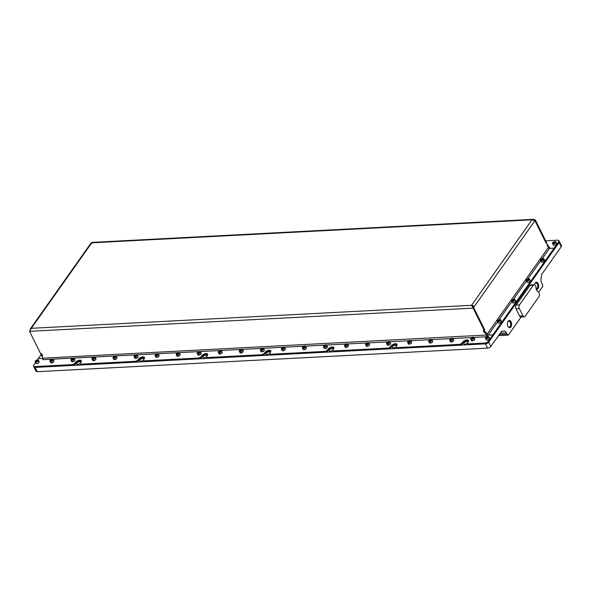 <?xml version="1.0" encoding="UTF-8"?>
<svg xmlns="http://www.w3.org/2000/svg" width="591" height="591" viewBox="0 0 591 591"><rect width="100%" height="100%" fill="white"/><g stroke="black" fill="none" stroke-linecap="round" stroke-linejoin="round"><path stroke-width="0.89" d="M507.965 326.461A2.97 1.736 87 0 0 509.117 327.104A2.97 1.736 87 0 0 510.122 326.468A2.97 1.736 87 0 0 510.558 323.122A2.97 1.736 87 0 0 508.807 321.172A2.97 1.736 87 0 0 507.802 321.807A2.97 1.736 87 0 0 507.728 321.925M508.083 321.26A3.635 2.12 87 0 0 507.839 321.667A3.635 2.12 87 0 0 508.105 326.712A3.635 2.12 87 0 0 510.912 326.963A3.635 2.12 87 0 0 511.089 321.859A3.635 2.12 87 0 0 508.083 321.26M535.971 287.108A4.676 2.733 87 0 0 536.665 290.27A4.676 2.733 87 0 0 538.386 291.976A1.042 0.606 -93 0 1 538.77 292.353L539.11 293.04A2.593 1.514 -93 0 1 538.985 296.682L525.126 316.296A2.593 1.514 -93 0 1 524.254 316.85A2.593 1.514 -93 0 1 522.976 315.867L519.341 308.539A2.593 1.514 -93 0 1 519.467 304.89L533.326 285.283A2.593 1.514 -93 0 1 534.205 284.729A2.593 1.514 -93 0 1 535.476 285.712L535.815 286.406A1.042 0.606 -93 0 1 535.971 287.108M536.325 289.442A3.635 2.12 87 0 0 537.95 288.704A3.635 2.12 87 0 0 538.128 283.606A3.635 2.12 87 0 0 535.121 283.008A3.635 2.12 87 0 0 534.877 283.414A3.635 2.12 87 0 0 534.478 284.759M536.163 288.851A2.97 1.736 87 0 0 537.16 288.216A2.97 1.736 87 0 0 537.596 284.869A2.97 1.736 87 0 0 535.845 282.919A2.97 1.736 87 0 0 534.848 283.554A2.97 1.736 87 0 0 534.766 283.673M76.882 363.206A2.209 1.064 -26.4 0 0 76.69 364.093A2.209 1.064 -26.4 0 0 78.404 364.351A2.209 1.064 -26.4 0 0 80.457 363.014A2.209 1.064 -26.4 0 0 80.642 362.128A2.209 1.064 -26.4 0 0 78.928 361.869A2.209 1.064 -26.4 0 0 76.882 363.206M140.008 359.904A2.209 1.064 -26.4 0 0 139.823 360.791A2.209 1.064 -26.4 0 0 141.537 361.057A2.209 1.064 -26.4 0 0 143.583 359.72A2.209 1.064 -26.4 0 0 143.776 358.826A2.209 1.064 -26.4 0 0 142.062 358.567A2.209 1.064 -26.4 0 0 140.008 359.904M203.141 356.602A2.209 1.064 -26.4 0 0 202.949 357.489A2.209 1.064 -26.4 0 0 204.663 357.754A2.209 1.064 -26.4 0 0 206.717 356.417A2.209 1.064 -26.4 0 0 206.902 355.531A2.209 1.064 -26.4 0 0 205.188 355.265A2.209 1.064 -26.4 0 0 203.141 356.602M266.268 353.307A2.209 1.064 -26.4 0 0 266.083 354.194A2.209 1.064 -26.4 0 0 267.797 354.452A2.209 1.064 -26.4 0 0 269.843 353.115A2.209 1.064 -26.4 0 0 270.035 352.229A2.209 1.064 -26.4 0 0 268.321 351.97A2.209 1.064 -26.4 0 0 266.268 353.307M329.394 350.005A2.209 1.064 -26.4 0 0 329.209 350.891A2.209 1.064 -26.4 0 0 330.923 351.15A2.209 1.064 -26.4 0 0 332.977 349.82A2.209 1.064 -26.4 0 0 333.161 348.926A2.209 1.064 -26.4 0 0 331.448 348.668A2.209 1.064 -26.4 0 0 329.394 350.005M392.527 346.703A2.209 1.064 -26.4 0 0 392.335 347.589A2.209 1.064 -26.4 0 0 394.049 347.855A2.209 1.064 -26.4 0 0 396.103 346.518A2.209 1.064 -26.4 0 0 396.295 345.632A2.209 1.064 -26.4 0 0 394.581 345.366A2.209 1.064 -26.4 0 0 392.527 346.703M464.075 342.965A2.209 1.064 -26.4 0 0 463.883 343.851A2.209 1.064 -26.4 0 0 465.597 344.117A2.209 1.064 -26.4 0 0 467.651 342.78A2.209 1.064 -26.4 0 0 467.836 341.894A2.209 1.064 -26.4 0 0 466.122 341.628A2.209 1.064 -26.4 0 0 464.075 342.965M33.901 366.915A2.593 1.256 -26.4 0 0 33.916 366.945A2.593 1.256 -26.4 0 0 35.105 367.403L485.425 343.859A2.593 1.256 -26.4 0 0 488.668 342.145L559.108 242.495A2.593 1.256 -26.4 0 0 559.33 241.446L561.45 245.723A2.593 1.256 153.6 0 1 561.228 246.765L541.459 274.734L541.526 276.625A5.193 3.036 -93 0 0 541.733 283.082L542.339 284.301A2.593 1.514 87 0 1 542.708 286.487L538.674 292.198M81.418 361.241A3.428 1.655 -26.4 0 0 78.64 361.323A3.428 1.655 -26.4 0 0 75.892 363.258L75.552 363.738A2.593 1.256 153.6 0 1 72.309 365.452L35.105 367.403L37.226 371.673L487.553 348.136L485.425 343.859L469.269 344.708A2.593 1.256 153.6 0 1 468.079 344.25L467.673 343.437A2.593 1.256 -26.4 0 0 468.862 343.888L469.269 344.708M37.226 371.673A2.593 1.256 153.6 0 1 36.036 371.222L33.51 366.132A2.593 1.256 153.6 0 1 33.731 365.09L35.512 362.571M498.412 335.629L508.334 335.112A2.593 1.514 87 0 1 507.122 334.129L506.517 332.903A5.193 3.036 -93 0 0 503.975 330.93A5.193 3.036 -93 0 0 502.786 331.425L501.331 331.499M501.515 331.248L502.786 331.425M501.818 331.233L490.789 346.422A2.593 1.256 153.6 0 1 487.553 348.136M521.129 317.012L508.334 335.112M533.326 285.283L529.957 285.46A2.593 1.514 -93 0 1 530.836 284.906L534.205 284.729M529.957 285.46L516.098 305.067L519.467 304.89M519.341 308.539L515.973 308.709A2.593 1.514 -93 0 1 516.098 305.067M515.973 308.709L519.615 316.045L522.976 315.867M521.159 316.968A2.593 1.514 -93 0 1 520.885 317.027A2.593 1.514 -93 0 1 519.615 316.045M471.995 306.123A1.042 0.68 -144.7 0 1 473.206 306.899L474.048 306.855A2.076 1.352 -144.7 0 0 471.552 305.311L473.14 308.14L29.55 331.329L40.646 353.684L41.614 353.632L42.663 355.745L41.695 355.797L42.892 358.205A1.042 0.606 -93 0 1 42.84 359.66L486.201 336.796L487.442 335.178L492.805 334.898L488.262 341.332A2.593 1.256 153.6 0 1 485.026 343.046L468.862 343.888M207.677 354.637A3.428 1.655 -26.4 0 0 204.9 354.726A3.428 1.655 -26.4 0 0 202.152 356.654L201.812 357.141A2.593 1.256 153.6 0 1 198.569 358.855L145.201 361.648A2.593 1.256 153.6 0 1 144.012 361.19L143.606 360.377A2.593 1.256 -26.4 0 0 144.795 360.828L145.201 361.648M198.569 358.855L198.162 358.043L144.795 360.828M144.544 357.939A3.428 1.655 -26.4 0 0 141.766 358.02A3.428 1.655 -26.4 0 0 139.018 359.956L138.678 360.436A2.593 1.256 153.6 0 1 135.442 362.157L82.075 364.942A2.593 1.256 153.6 0 1 80.886 364.492L80.479 363.679A2.593 1.256 -26.4 0 0 81.669 364.13L82.075 364.942M135.442 362.157L135.036 361.337L81.669 364.13M270.804 351.335A3.428 1.655 -26.4 0 0 268.026 351.423A3.428 1.655 -26.4 0 0 265.278 353.359L264.938 353.839A2.593 1.256 153.6 0 1 261.695 355.553L208.335 358.345A2.593 1.256 153.6 0 1 207.145 357.895L206.739 357.075A2.593 1.256 -26.4 0 0 207.929 357.533L208.335 358.345M261.695 355.553L261.296 354.74L207.929 357.533M333.937 348.04A3.428 1.655 -26.4 0 0 331.159 348.121A3.428 1.655 -26.4 0 0 328.411 350.057L328.064 350.537A2.593 1.256 153.6 0 1 324.828 352.258L271.461 355.043A2.593 1.256 153.6 0 1 270.272 354.593L269.865 353.78A2.593 1.256 -26.4 0 0 271.055 354.231L271.461 355.043M324.828 352.258L324.422 351.438L271.055 354.231M397.063 344.738A3.428 1.655 -26.4 0 0 394.286 344.826A3.428 1.655 -26.4 0 0 391.538 346.754L391.198 347.242A2.593 1.256 153.6 0 1 387.955 348.956L334.587 351.748A2.593 1.256 153.6 0 1 333.398 351.29L332.999 350.478A2.593 1.256 -26.4 0 0 334.188 350.928L334.587 351.748M387.955 348.956L387.548 348.143L334.188 350.928M468.611 341A3.428 1.655 -26.4 0 0 465.834 341.081A3.428 1.655 -26.4 0 0 463.085 343.016L462.746 343.497A2.593 1.256 153.6 0 1 459.502 345.218L397.721 348.446A2.593 1.256 153.6 0 1 396.531 347.996L396.125 347.176A2.593 1.256 -26.4 0 0 397.315 347.634L397.721 348.446M459.502 345.218L459.096 344.398L397.315 347.634M29.55 331.329L31.33 328.323A2.076 1.352 -144.7 0 0 30.444 328.751A2.076 1.352 -144.7 0 0 30.281 329.431M30.444 328.751L90.888 243.248A2.076 1.352 35.3 0 1 91.775 242.82L91.812 243.248M42.596 355.605L41.68 355.76L40.698 353.677M42.522 355.716L41.51 353.677L40.668 353.721M471.788 305.783L472.187 306.36L471.552 305.311L531.996 219.808A2.076 1.352 35.3 0 1 534.486 221.344L534.929 220.724L546.047 243.115L546.512 242.458L548.271 247.592A1.042 0.68 35.3 0 0 549.519 248.368L554.144 248.124L492.82 334.883L488.188 335.127L497.6 321.814M534.486 221.344L473.605 307.483L484.723 329.874L484.258 330.539L485.263 332.57L485.728 331.913L486.947 334.358L485.691 331.972M483.445 330.539L484.258 330.539M483.416 330.583L484.421 332.615L485.263 332.57M534.087 220.768L534.929 220.724M471.958 306.131L473.59 307.497L473.14 308.14L484.236 330.495L484.686 329.852L473.59 307.497M486.43 336.471A1.042 0.606 87 0 0 486.482 335.016L485.285 332.615L484.317 332.659L483.268 330.546L484.236 330.495M485.285 332.615L485.743 331.972M534.065 220.753L535.394 220.059L533.378 219.327L531.996 219.808L91.775 242.82L31.33 328.323L471.552 305.311M535.394 220.059L546.49 242.413L546.04 243.056L534.944 220.702L533.629 220.362M547.495 244.534L548.736 246.935A1.042 0.606 87 0 0 549.246 247.334A1.042 0.606 87 0 0 549.593 247.104L548.876 247.149M547.547 244.534L547.089 245.176L548.285 247.577A2.076 1.212 87 0 0 548.441 247.851M42.951 358.353L42.921 358.397A1.042 0.68 -144.7 0 0 42.966 358.397L38.282 358.656L37.366 359.949M42.921 358.397L38.289 358.641L41.119 354.637M487.228 335.481A2.076 1.212 87 0 0 486.932 334.373A1.042 0.68 -144.7 0 0 488.188 335.127M545.692 240.81L557.734 240.182A2.593 1.256 153.6 0 1 558.923 240.633L559.33 241.446A2.593 1.256 153.6 0 1 559.108 242.495L554.565 248.922L554.144 248.124M554.55 248.937L493.204 335.703M493.226 335.695L492.82 334.883M72.309 365.452L71.903 364.64L34.699 366.583L35.105 367.403A2.593 1.256 153.6 0 1 33.916 366.945M492.805 334.898L493.212 335.718L488.668 342.145A2.593 1.256 153.6 0 1 485.425 343.859L485.026 343.046M467.673 343.437A2.593 1.256 -26.4 0 1 467.895 342.396L468.235 341.908A3.428 1.655 -26.4 0 0 468.53 340.534A3.428 1.655 -26.4 0 0 465.863 340.128A3.428 1.655 -26.4 0 0 462.679 342.204L462.746 343.497M43.003 359.291L42.84 359.66M34.699 366.583A2.593 1.256 153.6 0 1 33.51 366.132M71.903 364.64A2.593 1.256 -26.4 0 0 75.146 362.926L75.552 363.738M80.479 363.679A2.593 1.256 -26.4 0 1 80.701 362.63L81.041 362.15A3.428 1.655 -26.4 0 0 81.336 360.769A3.428 1.655 -26.4 0 0 78.669 360.37A3.428 1.655 -26.4 0 0 75.485 362.438L75.146 362.926M135.036 361.337A2.593 1.256 -26.4 0 0 138.272 359.624L138.678 360.436M143.606 360.377A2.593 1.256 -26.4 0 1 143.827 359.335L144.174 358.848A3.428 1.655 -26.4 0 0 144.463 357.474A3.428 1.655 -26.4 0 0 141.803 357.067A3.428 1.655 -26.4 0 0 138.619 359.143L138.272 359.624M198.162 358.043A2.593 1.256 -26.4 0 0 201.405 356.321L201.812 357.141M206.739 357.075A2.593 1.256 -26.4 0 1 206.961 356.033L207.301 355.553A3.428 1.655 -26.4 0 0 207.589 354.172A3.428 1.655 -26.4 0 0 204.929 353.765A3.428 1.655 -26.4 0 0 201.745 355.841L201.405 356.321M261.296 354.74A2.593 1.256 -26.4 0 0 264.532 353.026L264.938 353.839M269.865 353.78A2.593 1.256 -26.4 0 1 270.087 352.731L270.427 352.251A3.428 1.655 -26.4 0 0 270.722 350.869A3.428 1.655 -26.4 0 0 268.063 350.463A3.428 1.655 -26.4 0 0 264.871 352.539L264.532 353.026M324.422 351.438A2.593 1.256 -26.4 0 0 327.665 349.724L328.064 350.537M332.999 350.478A2.593 1.256 -26.4 0 1 333.221 349.436L333.56 348.949A3.428 1.655 -26.4 0 0 333.849 347.574A3.428 1.655 -26.4 0 0 331.189 347.168A3.428 1.655 -26.4 0 0 328.005 349.244L327.665 349.724M387.548 348.143A2.593 1.256 -26.4 0 0 390.791 346.422L391.198 347.242M396.125 347.176A2.593 1.256 -26.4 0 1 396.347 346.134L396.687 345.654A3.428 1.655 -26.4 0 0 396.982 344.272A3.428 1.655 -26.4 0 0 394.323 343.866A3.428 1.655 -26.4 0 0 391.131 345.942L390.791 346.422M459.096 344.398A2.593 1.256 -26.4 0 0 462.339 342.684M548.913 248.22L549.593 247.104M558.923 240.633A2.593 1.256 153.6 0 1 558.702 241.682L554.159 248.109L549.349 248.36M554.565 248.922L554.159 248.109M37.44 359.941A1.61 0.776 -26.4 0 0 35.342 361.153A1.61 0.776 -26.4 0 0 36.029 361.936A1.61 0.776 -26.4 0 0 37.935 360.998A1.61 0.776 -26.4 0 0 37.743 359.956A1.61 0.776 -26.4 0 0 37.44 359.941M37.846 359.978A1.817 0.879 153.6 0 1 37.957 359.993A1.817 0.879 153.6 0 1 38.445 360.296A1.817 0.879 153.6 0 1 37.839 361.493A1.817 0.879 153.6 0 1 36.021 362.224A1.817 0.879 153.6 0 1 35.187 361.906A1.817 0.879 153.6 0 1 35.238 361.337A1.817 0.879 153.6 0 1 35.297 361.241M36.029 361.441L36.76 361.404L37.44 360.436L36.708 360.473L36.029 361.441M36.228 361.426L36.007 360.975M37.063 361.182L36.708 360.473M52.244 360.606A1.61 0.776 -26.4 0 0 52.473 359.188A1.61 0.776 -26.4 0 0 50.686 359.727A1.61 0.776 -26.4 0 0 50.072 360.377A1.61 0.776 -26.4 0 0 50.523 361.16A1.61 0.776 -26.4 0 0 52.244 360.606M52.569 359.21A1.817 0.879 153.6 0 1 52.688 359.225A1.817 0.879 153.6 0 1 53.175 359.52A1.817 0.879 153.6 0 1 52.422 360.828A1.817 0.879 153.6 0 1 49.917 361.138A1.817 0.879 153.6 0 1 49.969 360.569A1.817 0.879 153.6 0 1 50.028 360.473M51.439 359.705L50.76 360.673L52.193 360.133L52.171 359.668L51.439 359.705L51.794 360.414M50.959 360.658L50.737 360.207M488.314 336.501A1.61 0.776 -26.4 0 0 488.07 336.419A1.61 0.776 -26.4 0 0 485.662 337.609A1.61 0.776 -26.4 0 0 485.795 338.296A1.61 0.776 -26.4 0 0 487.834 337.838A1.61 0.776 -26.4 0 0 488.314 336.501M488.166 336.442A1.817 0.879 153.6 0 1 488.277 336.456A1.817 0.879 153.6 0 1 488.558 336.552A1.817 0.879 153.6 0 1 488.764 336.752A1.817 0.879 153.6 0 1 487.782 338.215A1.817 0.879 153.6 0 1 485.713 338.577A1.817 0.879 153.6 0 1 485.507 338.37A1.817 0.879 153.6 0 1 485.566 337.801A1.817 0.879 153.6 0 1 485.617 337.705M486.23 337.712L486.659 337.956L487.885 337.092L487.449 336.84L486.23 337.712M486.962 337.845L486.622 337.151M487.701 337.35L487.449 336.84M555.392 242.502A1.61 0.776 -26.4 0 0 555.097 241.586A1.61 0.776 -26.4 0 0 552.777 242.642A1.61 0.776 -26.4 0 0 552.696 242.783A1.61 0.776 -26.4 0 0 553.479 243.558A1.61 0.776 -26.4 0 0 555.392 242.502M555.193 241.608A1.817 0.879 153.6 0 1 555.311 241.623A1.817 0.879 153.6 0 1 555.791 241.926A1.817 0.879 153.6 0 1 555.636 242.657A1.817 0.879 153.6 0 1 553.952 243.758A1.817 0.879 153.6 0 1 552.541 243.544A1.817 0.879 153.6 0 1 552.592 242.975A1.817 0.879 153.6 0 1 552.651 242.871M553.649 242.325L553.257 242.879L553.693 243.13L554.912 242.258L553.649 242.325L553.996 243.012M554.727 242.517L554.476 242.015M542.198 260.276A1.61 0.776 -26.4 0 0 543.543 259.25A1.61 0.776 -26.4 0 0 543.166 258.466A1.61 0.776 -26.4 0 0 542.117 258.622A1.61 0.776 -26.4 0 0 540.765 259.656A1.61 0.776 -26.4 0 0 542.198 260.276M543.262 258.489A1.817 0.879 153.6 0 1 543.38 258.503A1.817 0.879 153.6 0 1 543.868 258.799A1.817 0.879 153.6 0 1 542.287 260.542A1.817 0.879 153.6 0 1 540.61 260.417A1.817 0.879 153.6 0 1 540.662 259.848A1.817 0.879 153.6 0 1 540.721 259.752M542.553 258.888L541.326 259.759L542.59 259.693L542.981 259.139L542.553 258.888L542.804 259.397M542.065 259.892L541.725 259.198M526.581 280.592A1.61 0.776 -26.4 0 0 528.62 280.134A1.61 0.776 -26.4 0 0 529.1 278.804A1.61 0.776 -26.4 0 0 528.849 278.716A1.61 0.776 -26.4 0 0 526.448 279.912A1.61 0.776 -26.4 0 0 526.581 280.592M528.952 278.738A1.817 0.879 153.6 0 1 529.063 278.753A1.817 0.879 153.6 0 1 529.344 278.849A1.817 0.879 153.6 0 1 529.551 279.055A1.817 0.879 153.6 0 1 528.561 280.511A1.817 0.879 153.6 0 1 526.5 280.873A1.817 0.879 153.6 0 1 526.293 280.666A1.817 0.879 153.6 0 1 526.352 280.104A1.817 0.879 153.6 0 1 526.404 280.001M528.672 279.388L527.408 279.454L527.017 280.008L527.445 280.252L528.672 279.388M527.748 280.141L527.408 279.454M528.487 279.646L528.236 279.144M511.998 300.339A1.61 0.776 -26.4 0 0 511.909 300.487A1.61 0.776 -26.4 0 0 512.692 301.262A1.61 0.776 -26.4 0 0 514.606 300.206A1.61 0.776 -26.4 0 0 514.31 299.29A1.61 0.776 -26.4 0 0 511.998 300.339M514.406 299.312A1.817 0.879 153.6 0 1 514.525 299.327A1.817 0.879 153.6 0 1 515.005 299.63A1.817 0.879 153.6 0 1 514.85 300.361A1.817 0.879 153.6 0 1 513.165 301.454A1.817 0.879 153.6 0 1 511.754 301.24A1.817 0.879 153.6 0 1 511.806 300.671A1.817 0.879 153.6 0 1 511.865 300.575M513.734 300.516L514.126 299.962L513.69 299.718L512.471 300.583L513.734 300.516M513.21 300.716L512.862 300.029M513.941 300.221L513.69 299.718M497.681 320.588A1.61 0.776 -26.4 0 0 497.592 320.736A1.61 0.776 -26.4 0 0 498.376 321.511A1.61 0.776 -26.4 0 0 500.289 320.455A1.61 0.776 -26.4 0 0 499.993 319.539A1.61 0.776 -26.4 0 0 497.681 320.588M500.097 319.561A1.817 0.879 153.6 0 1 500.208 319.576A1.817 0.879 153.6 0 1 500.695 319.879A1.817 0.879 153.6 0 1 500.54 320.61A1.817 0.879 153.6 0 1 498.848 321.711A1.817 0.879 153.6 0 1 497.437 321.497A1.817 0.879 153.6 0 1 497.489 320.928A1.817 0.879 153.6 0 1 497.548 320.824M499.417 320.765L499.809 320.211L499.38 319.967L498.154 320.832L499.417 320.765M498.893 320.965L498.553 320.278M499.631 320.47L499.38 319.967M73.284 359.505A1.61 0.776 -26.4 0 0 73.52 358.087A1.61 0.776 -26.4 0 0 71.725 358.626A1.61 0.776 -26.4 0 0 71.112 359.284A1.61 0.776 -26.4 0 0 71.57 360.059A1.61 0.776 -26.4 0 0 73.284 359.505M73.616 358.109A1.817 0.879 153.6 0 1 73.727 358.124A1.817 0.879 153.6 0 1 74.215 358.427A1.817 0.879 153.6 0 1 73.469 359.727A1.817 0.879 153.6 0 1 70.957 360.037A1.817 0.879 153.6 0 1 71.016 359.468A1.817 0.879 153.6 0 1 71.068 359.372M72.486 358.604L71.799 359.572L73.232 359.033L73.21 358.567L72.486 358.604L72.833 359.313M71.999 359.557L71.777 359.106M94.324 358.405A1.61 0.776 -26.4 0 0 94.56 356.986A1.61 0.776 -26.4 0 0 92.772 357.533A1.61 0.776 -26.4 0 0 92.159 358.183A1.61 0.776 -26.4 0 0 92.61 358.959A1.61 0.776 -26.4 0 0 94.324 358.405M94.656 357.008A1.817 0.879 153.6 0 1 94.774 357.023A1.817 0.879 153.6 0 1 95.254 357.326A1.817 0.879 153.6 0 1 94.508 358.626A1.817 0.879 153.6 0 1 92.004 358.936A1.817 0.879 153.6 0 1 92.056 358.368A1.817 0.879 153.6 0 1 92.115 358.272M93.526 357.503L92.846 358.471L94.279 357.932L94.257 357.466L93.526 357.503L93.88 358.212M93.046 358.456L92.824 358.006M115.371 357.311A1.61 0.776 -26.4 0 0 115.607 355.885A1.61 0.776 -26.4 0 0 113.812 356.432A1.61 0.776 -26.4 0 0 113.199 357.082A1.61 0.776 -26.4 0 0 113.657 357.858A1.61 0.776 -26.4 0 0 115.371 357.311M115.703 355.908A1.817 0.879 153.6 0 1 115.814 355.922A1.817 0.879 153.6 0 1 116.301 356.225A1.817 0.879 153.6 0 1 115.548 357.525A1.817 0.879 153.6 0 1 113.044 357.843A1.817 0.879 153.6 0 1 113.103 357.274A1.817 0.879 153.6 0 1 113.154 357.171M114.565 356.403L113.886 357.37L115.319 356.831L115.297 356.366L114.565 356.403L114.92 357.112M114.085 357.363L113.864 356.905M136.41 356.21A1.61 0.776 -26.4 0 0 136.647 354.785A1.61 0.776 -26.4 0 0 134.859 355.331A1.61 0.776 -26.4 0 0 134.246 355.981A1.61 0.776 -26.4 0 0 134.696 356.757A1.61 0.776 -26.4 0 0 136.41 356.21M136.743 354.807A1.817 0.879 153.6 0 1 136.861 354.822A1.817 0.879 153.6 0 1 137.341 355.125A1.817 0.879 153.6 0 1 136.595 356.425A1.817 0.879 153.6 0 1 134.091 356.742A1.817 0.879 153.6 0 1 134.142 356.174A1.817 0.879 153.6 0 1 134.201 356.07M135.612 355.302L134.933 356.27L136.366 355.73L136.344 355.265L135.612 355.302L135.967 356.018M135.132 356.262L134.903 355.804M157.457 355.11A1.61 0.776 -26.4 0 0 157.686 353.684A1.61 0.776 -26.4 0 0 155.898 354.231A1.61 0.776 -26.4 0 0 155.285 354.881A1.61 0.776 -26.4 0 0 155.743 355.664A1.61 0.776 -26.4 0 0 157.457 355.11M157.79 353.706A1.817 0.879 153.6 0 1 157.9 353.721A1.817 0.879 153.6 0 1 158.388 354.024A1.817 0.879 153.6 0 1 157.634 355.324A1.817 0.879 153.6 0 1 155.13 355.642A1.817 0.879 153.6 0 1 155.189 355.073A1.817 0.879 153.6 0 1 155.241 354.969M156.652 354.208L155.972 355.169L157.405 354.63L157.383 354.164L156.652 354.208L157.007 354.918M156.172 355.161L155.95 354.703M178.497 354.009A1.61 0.776 -26.4 0 0 178.733 352.591A1.61 0.776 -26.4 0 0 176.945 353.13A1.61 0.776 -26.4 0 0 176.325 353.78A1.61 0.776 -26.4 0 0 176.783 354.563A1.61 0.776 -26.4 0 0 178.497 354.009M178.829 352.613A1.817 0.879 153.6 0 1 178.947 352.62A1.817 0.879 153.6 0 1 179.428 352.923A1.817 0.879 153.6 0 1 178.681 354.231A1.817 0.879 153.6 0 1 176.177 354.541A1.817 0.879 153.6 0 1 176.229 353.972A1.817 0.879 153.6 0 1 176.288 353.869M177.699 353.108L177.019 354.068L178.452 353.529L178.43 353.071L177.699 353.108L178.054 353.817M177.219 354.061L176.99 353.61M199.544 352.908A1.61 0.776 -26.4 0 0 199.773 351.49A1.61 0.776 -26.4 0 0 197.985 352.029A1.61 0.776 -26.4 0 0 197.372 352.679A1.61 0.776 -26.4 0 0 197.83 353.462A1.61 0.776 -26.4 0 0 199.544 352.908M199.876 351.512A1.817 0.879 153.6 0 1 199.987 351.527A1.817 0.879 153.6 0 1 200.475 351.822A1.817 0.879 153.6 0 1 199.721 353.13A1.817 0.879 153.6 0 1 197.217 353.44A1.817 0.879 153.6 0 1 197.276 352.871A1.817 0.879 153.6 0 1 197.328 352.775M198.739 352.007L198.059 352.967L199.492 352.428L199.47 351.97L198.739 352.007L199.093 352.716M198.258 352.96L198.037 352.509M220.583 351.808A1.61 0.776 -26.4 0 0 220.82 350.389A1.61 0.776 -26.4 0 0 219.032 350.928A1.61 0.776 -26.4 0 0 218.411 351.579A1.61 0.776 -26.4 0 0 218.869 352.362A1.61 0.776 -26.4 0 0 220.583 351.808M220.916 350.411A1.817 0.879 153.6 0 1 221.034 350.426A1.817 0.879 153.6 0 1 221.514 350.722A1.817 0.879 153.6 0 1 220.768 352.029A1.817 0.879 153.6 0 1 218.264 352.339A1.817 0.879 153.6 0 1 218.315 351.771A1.817 0.879 153.6 0 1 218.375 351.675M219.786 350.906L219.106 351.867L220.539 351.327L220.509 350.869L219.786 350.906L220.133 351.615M219.305 351.859L219.076 351.409M241.63 350.707A1.61 0.776 -26.4 0 0 241.859 349.288A1.61 0.776 -26.4 0 0 240.072 349.828A1.61 0.776 -26.4 0 0 239.458 350.478A1.61 0.776 -26.4 0 0 239.916 351.261A1.61 0.776 -26.4 0 0 241.63 350.707M241.963 349.311A1.817 0.879 153.6 0 1 242.074 349.325A1.817 0.879 153.6 0 1 242.561 349.621A1.817 0.879 153.6 0 1 241.808 350.928A1.817 0.879 153.6 0 1 239.303 351.239A1.817 0.879 153.6 0 1 239.362 350.67A1.817 0.879 153.6 0 1 239.414 350.574M240.825 349.806L240.145 350.773L241.579 350.234L241.556 349.769L240.825 349.806L241.18 350.515M240.345 350.759L240.123 350.308M262.67 349.606A1.61 0.776 -26.4 0 0 262.906 348.188A1.61 0.776 -26.4 0 0 261.119 348.727A1.61 0.776 -26.4 0 0 260.498 349.384A1.61 0.776 -26.4 0 0 260.956 350.16A1.61 0.776 -26.4 0 0 262.67 349.606M263.002 348.21A1.817 0.879 153.6 0 1 263.113 348.225A1.817 0.879 153.6 0 1 263.601 348.52A1.817 0.879 153.6 0 1 262.855 349.828A1.817 0.879 153.6 0 1 260.35 350.138A1.817 0.879 153.6 0 1 260.402 349.569A1.817 0.879 153.6 0 1 260.461 349.473M261.872 348.705L261.185 349.673L262.626 349.133L262.596 348.668L261.872 348.705L262.219 349.414M261.392 349.658L261.163 349.207M283.717 348.505A1.61 0.776 -26.4 0 0 283.946 347.087A1.61 0.776 -26.4 0 0 282.158 347.626A1.61 0.776 -26.4 0 0 281.545 348.284A1.61 0.776 -26.4 0 0 282.003 349.059A1.61 0.776 -26.4 0 0 283.717 348.505M284.049 347.109A1.817 0.879 153.6 0 1 284.16 347.124A1.817 0.879 153.6 0 1 284.648 347.427A1.817 0.879 153.6 0 1 283.894 348.727A1.817 0.879 153.6 0 1 281.39 349.037A1.817 0.879 153.6 0 1 281.442 348.468A1.817 0.879 153.6 0 1 281.501 348.372M282.912 347.604L282.232 348.572L283.665 348.033L283.643 347.567L282.912 347.604L283.266 348.313M282.432 348.557L282.21 348.106M304.757 347.405A1.61 0.776 -26.4 0 0 304.993 345.986A1.61 0.776 -26.4 0 0 303.205 346.533A1.61 0.776 -26.4 0 0 302.585 347.183A1.61 0.776 -26.4 0 0 303.043 347.959A1.61 0.776 -26.4 0 0 304.757 347.405M305.089 346.008A1.817 0.879 153.6 0 1 305.2 346.023A1.817 0.879 153.6 0 1 305.687 346.326A1.817 0.879 153.6 0 1 304.941 347.626A1.817 0.879 153.6 0 1 302.437 347.936A1.817 0.879 153.6 0 1 302.489 347.375A1.817 0.879 153.6 0 1 302.548 347.272M303.959 346.503L303.272 347.471L304.712 346.932L304.683 346.466L303.959 346.503L304.306 347.213M303.478 347.456L303.249 347.006M325.804 346.311A1.61 0.776 -26.4 0 0 326.033 344.885A1.61 0.776 -26.4 0 0 324.245 345.432A1.61 0.776 -26.4 0 0 323.632 346.082A1.61 0.776 -26.4 0 0 324.09 346.858A1.61 0.776 -26.4 0 0 325.804 346.311M326.136 344.908A1.817 0.879 153.6 0 1 326.247 344.922A1.817 0.879 153.6 0 1 326.734 345.225A1.817 0.879 153.6 0 1 325.981 346.525A1.817 0.879 153.6 0 1 323.476 346.843A1.817 0.879 153.6 0 1 323.528 346.274A1.817 0.879 153.6 0 1 323.587 346.171M324.998 345.403L324.319 346.37L325.752 345.831L325.73 345.366L324.998 345.403L325.353 346.119M324.518 346.363L324.296 345.905M346.843 345.21A1.61 0.776 -26.4 0 0 347.08 343.785A1.61 0.776 -26.4 0 0 345.292 344.331A1.61 0.776 -26.4 0 0 344.671 344.981A1.61 0.776 -26.4 0 0 345.129 345.757A1.61 0.776 -26.4 0 0 346.843 345.21M347.176 343.807A1.817 0.879 153.6 0 1 347.286 343.822A1.817 0.879 153.6 0 1 347.774 344.125A1.817 0.879 153.6 0 1 347.028 345.425A1.817 0.879 153.6 0 1 344.516 345.742A1.817 0.879 153.6 0 1 344.575 345.174A1.817 0.879 153.6 0 1 344.634 345.07M346.045 344.309L345.358 345.27L346.799 344.73L346.769 344.265L346.045 344.309L346.392 345.018M345.565 345.262L345.336 344.804M367.89 344.11A1.61 0.776 -26.4 0 0 368.119 342.691A1.61 0.776 -26.4 0 0 366.331 343.231A1.61 0.776 -26.4 0 0 365.718 343.881A1.61 0.776 -26.4 0 0 366.176 344.664A1.61 0.776 -26.4 0 0 367.89 344.11M368.215 342.706A1.817 0.879 153.6 0 1 368.333 342.721A1.817 0.879 153.6 0 1 368.821 343.024A1.817 0.879 153.6 0 1 368.067 344.331A1.817 0.879 153.6 0 1 365.563 344.642A1.817 0.879 153.6 0 1 365.615 344.073A1.817 0.879 153.6 0 1 365.674 343.969M367.085 343.208L366.405 344.169L367.838 343.63L367.816 343.172L367.085 343.208L367.439 343.918M366.605 344.161L366.383 343.711M388.93 343.009A1.61 0.776 -26.4 0 0 389.166 341.591A1.61 0.776 -26.4 0 0 387.378 342.13A1.61 0.776 -26.4 0 0 386.758 342.78A1.61 0.776 -26.4 0 0 387.216 343.563A1.61 0.776 -26.4 0 0 388.93 343.009M389.262 341.613A1.817 0.879 153.6 0 1 389.373 341.628A1.817 0.879 153.6 0 1 389.861 341.923A1.817 0.879 153.6 0 1 389.114 343.231A1.817 0.879 153.6 0 1 386.603 343.541A1.817 0.879 153.6 0 1 386.662 342.972A1.817 0.879 153.6 0 1 386.721 342.876M388.132 342.108L387.445 343.068L388.878 342.529L388.856 342.071L388.132 342.108L388.479 342.817M387.652 343.061L387.423 342.61M409.977 341.908A1.61 0.776 -26.4 0 0 410.206 340.49A1.61 0.776 -26.4 0 0 408.418 341.029A1.61 0.776 -26.4 0 0 407.805 341.679A1.61 0.776 -26.4 0 0 408.255 342.462A1.61 0.776 -26.4 0 0 409.977 341.908M410.302 340.512A1.817 0.879 153.6 0 1 410.42 340.527A1.817 0.879 153.6 0 1 410.908 340.822A1.817 0.879 153.6 0 1 410.154 342.13A1.817 0.879 153.6 0 1 407.65 342.44A1.817 0.879 153.6 0 1 407.701 341.871A1.817 0.879 153.6 0 1 407.76 341.775M409.171 341.007L408.492 341.967L409.925 341.428L409.903 340.97L409.171 341.007L409.526 341.716M408.691 341.96L408.47 341.509M431.016 340.808A1.61 0.776 -26.4 0 0 431.253 339.389A1.61 0.776 -26.4 0 0 429.458 339.928A1.61 0.776 -26.4 0 0 428.844 340.579A1.61 0.776 -26.4 0 0 429.302 341.362A1.61 0.776 -26.4 0 0 431.016 340.808M431.349 339.411A1.817 0.879 153.6 0 1 431.46 339.426A1.817 0.879 153.6 0 1 431.947 339.722A1.817 0.879 153.6 0 1 431.201 341.029A1.817 0.879 153.6 0 1 428.689 341.339A1.817 0.879 153.6 0 1 428.748 340.771A1.817 0.879 153.6 0 1 428.807 340.675M430.218 339.906L429.531 340.874L430.965 340.335L430.942 339.869L430.218 339.906L430.566 340.615M429.731 340.859L429.509 340.409M452.056 339.707A1.61 0.776 -26.4 0 0 452.292 338.288A1.61 0.776 -26.4 0 0 450.505 338.828A1.61 0.776 -26.4 0 0 449.891 339.485A1.61 0.776 -26.4 0 0 450.342 340.261A1.61 0.776 -26.4 0 0 452.056 339.707M452.388 338.311A1.817 0.879 153.6 0 1 452.507 338.325A1.817 0.879 153.6 0 1 452.994 338.621A1.817 0.879 153.6 0 1 452.241 339.928A1.817 0.879 153.6 0 1 449.736 340.239A1.817 0.879 153.6 0 1 449.788 339.67A1.817 0.879 153.6 0 1 449.847 339.574M451.258 338.806L450.578 339.773L452.012 339.234L451.989 338.769L451.258 338.806L451.613 339.515M450.778 339.759L450.556 339.308M473.103 338.606A1.61 0.776 -26.4 0 0 473.339 337.188A1.61 0.776 -26.4 0 0 471.544 337.727A1.61 0.776 -26.4 0 0 470.931 338.384A1.61 0.776 -26.4 0 0 471.389 339.16A1.61 0.776 -26.4 0 0 473.103 338.606M473.435 337.21A1.817 0.879 153.6 0 1 473.546 337.225A1.817 0.879 153.6 0 1 474.034 337.527A1.817 0.879 153.6 0 1 473.28 338.828A1.817 0.879 153.6 0 1 470.776 339.138A1.817 0.879 153.6 0 1 470.835 338.569A1.817 0.879 153.6 0 1 470.887 338.473M472.298 337.705L471.618 338.673L473.051 338.133L473.029 337.668L472.298 337.705L472.652 338.414M471.817 338.658L471.596 338.207M499.188 334.543L507.122 334.129M500.104 333.243L506.517 332.903M488.262 341.332L490.789 346.422M561.228 246.765L558.702 241.682M486.947 334.358L548.285 247.577M42.892 358.205L486.482 335.016M499.144 319.628L511.909 301.565M513.461 299.371L526.455 280.991M528.007 278.804L540.772 260.742M542.316 258.548L549.519 248.368M391.538 346.754L391.131 345.942M328.411 350.057L328.005 349.244M265.278 353.359L264.871 352.539M202.152 356.654L201.745 355.841M75.892 363.258L75.485 362.438M139.018 359.956L138.619 359.143M463.085 343.016L462.679 342.204M36.708 363.613A1.817 0.879 -26.4 0 0 38.526 362.874A1.817 0.879 -26.4 0 0 39.132 361.677C39.154 362.645 38.363 363.302 36.76 363.65L35.874 363.295A1.817 0.879 -26.4 0 0 36.708 363.613A1.714 0.827 153.6 0 1 36.413 363.605M39.05 362.298A1.714 0.827 153.6 0 1 36.79 363.628M53.781 361.522A1.714 0.827 153.6 0 1 53.124 362.246M49.917 361.138L50.604 362.527A1.817 0.879 -26.4 0 0 53.109 362.209A1.817 0.879 -26.4 0 0 53.862 360.909L53.116 362.268A1.714 0.827 153.6 0 1 51.144 362.83M489.451 338.141C489.185 339.493 488.181 340.113 486.43 339.995L486.194 339.751A1.817 0.879 -26.4 0 0 486.4 339.958A1.817 0.879 -26.4 0 0 488.469 339.596A1.817 0.879 -26.4 0 0 489.451 338.141L488.764 336.752M489.37 338.754A1.714 0.827 153.6 0 1 486.733 340.061M556.397 243.928A1.714 0.827 153.6 0 1 556.33 244.053A1.817 0.879 -26.4 0 0 556.478 243.307L556.33 244.105C555.104 245.272 554.07 245.546 553.228 244.925A1.817 0.879 -26.4 0 0 554.639 245.139A1.817 0.879 -26.4 0 0 556.323 244.039M556.286 244.127A1.714 0.827 153.6 0 1 553.767 245.235M544.474 260.801A1.714 0.827 153.6 0 1 543.011 261.961L541.297 261.806A1.817 0.879 -26.4 0 0 542.974 261.931A1.817 0.879 -26.4 0 0 544.555 260.188L543.003 261.976M542.996 261.961A1.714 0.827 153.6 0 1 541.836 262.108M530.157 281.057A1.714 0.827 153.6 0 1 527.519 282.365M527.187 282.262A1.817 0.879 -26.4 0 0 529.255 281.892A1.817 0.879 -26.4 0 0 530.238 280.437C529.972 281.789 528.967 282.409 527.216 282.291L526.98 282.055A1.817 0.879 -26.4 0 0 527.187 282.262M515.611 301.624A1.714 0.827 153.6 0 1 515.5 301.831A1.714 0.827 153.6 0 1 512.981 302.932M515.692 301.011L515.544 301.809C514.318 302.969 513.284 303.242 512.441 302.629A1.817 0.879 -26.4 0 0 513.852 302.843A1.817 0.879 -26.4 0 0 515.537 301.742A1.817 0.879 -26.4 0 0 515.692 301.011L515.005 299.63M501.183 322.08A1.714 0.827 153.6 0 1 498.664 323.188M501.382 321.26L501.227 322.058C500.001 323.225 498.967 323.499 498.124 322.878A1.817 0.879 -26.4 0 0 499.535 323.092A1.817 0.879 -26.4 0 0 501.227 321.992A1.817 0.879 -26.4 0 0 501.382 321.26L500.695 319.879M74.821 360.421A1.714 0.827 153.6 0 1 74.163 361.145M74.156 361.108A1.817 0.879 -26.4 0 0 74.902 359.808L74.163 361.167L71.644 361.426A1.817 0.879 -26.4 0 0 74.156 361.108M74.141 361.167A1.714 0.827 153.6 0 1 72.191 361.729M95.86 359.328A1.714 0.827 153.6 0 1 95.21 360.045M92.004 358.936L92.691 360.325A1.817 0.879 -26.4 0 0 95.195 360.015A1.817 0.879 -26.4 0 0 95.949 358.707L95.203 360.067A1.714 0.827 153.6 0 1 93.23 360.636M116.907 358.227A1.714 0.827 153.6 0 1 116.25 358.951A1.714 0.827 153.6 0 1 114.27 359.535M116.235 358.914A1.817 0.879 -26.4 0 0 116.988 357.607L116.25 358.966L113.731 359.225A1.817 0.879 -26.4 0 0 116.235 358.914M137.947 357.127A1.714 0.827 153.6 0 1 137.297 357.851L134.778 358.124A1.817 0.879 -26.4 0 0 137.282 357.814A1.817 0.879 -26.4 0 0 138.028 356.506L137.289 357.865M137.275 357.865A1.714 0.827 153.6 0 1 135.317 358.434M158.994 356.026A1.714 0.827 153.6 0 1 158.336 356.75M158.322 356.713A1.817 0.879 -26.4 0 0 159.075 355.405L158.336 356.765L155.817 357.023A1.817 0.879 -26.4 0 0 158.322 356.713M158.314 356.765A1.714 0.827 153.6 0 1 156.356 357.333M180.033 354.925A1.714 0.827 153.6 0 1 179.383 355.649M176.177 354.541L176.864 355.922A1.817 0.879 -26.4 0 0 179.369 355.612A1.817 0.879 -26.4 0 0 180.115 354.305L179.376 355.671A1.714 0.827 153.6 0 1 177.403 356.233M201.08 353.824A1.714 0.827 153.6 0 1 200.423 354.548L197.904 354.822A1.817 0.879 -26.4 0 0 200.408 354.511A1.817 0.879 -26.4 0 0 201.162 353.211L200.423 354.57M200.401 354.563A1.714 0.827 153.6 0 1 198.443 355.132M222.12 352.724A1.714 0.827 153.6 0 1 221.47 353.448L218.951 353.721A1.817 0.879 -26.4 0 0 221.455 353.411A1.817 0.879 -26.4 0 0 222.201 352.11L221.462 353.47M221.448 353.462A1.714 0.827 153.6 0 1 219.49 354.031M243.167 351.623A1.714 0.827 153.6 0 1 242.509 352.347A1.714 0.827 153.6 0 1 240.53 352.93M242.495 352.31A1.817 0.879 -26.4 0 0 243.248 351.01L242.509 352.369L239.99 352.628A1.817 0.879 -26.4 0 0 242.495 352.31M264.207 350.522A1.714 0.827 153.6 0 1 263.556 351.246M263.542 351.209A1.817 0.879 -26.4 0 0 264.288 349.909L263.549 351.268L261.037 351.527A1.817 0.879 -26.4 0 0 263.542 351.209M263.527 351.268A1.714 0.827 153.6 0 1 261.577 351.83M285.254 349.429A1.714 0.827 153.6 0 1 284.596 350.145M284.581 350.108A1.817 0.879 -26.4 0 0 285.335 348.808L284.596 350.168L282.077 350.426A1.817 0.879 -26.4 0 0 284.581 350.108M284.574 350.168A1.714 0.827 153.6 0 1 282.616 350.729M306.293 348.328A1.714 0.827 153.6 0 1 305.643 349.052M302.437 347.936L303.124 349.325A1.817 0.879 -26.4 0 0 305.628 349.015A1.817 0.879 -26.4 0 0 306.374 347.707L305.636 349.067A1.714 0.827 153.6 0 1 303.663 349.636M327.34 347.227A1.714 0.827 153.6 0 1 326.683 347.951A1.714 0.827 153.6 0 1 324.703 348.535M326.668 347.914A1.817 0.879 -26.4 0 0 327.421 346.607L326.683 347.966L324.163 348.225A1.817 0.879 -26.4 0 0 326.668 347.914M348.38 346.127A1.714 0.827 153.6 0 1 347.722 346.851M347.715 346.814A1.817 0.879 -26.4 0 0 348.461 345.506L347.722 346.865L345.203 347.124A1.817 0.879 -26.4 0 0 347.715 346.814M347.7 346.865A1.714 0.827 153.6 0 1 345.75 347.434M369.427 345.026A1.714 0.827 153.6 0 1 368.769 345.75M368.754 345.713A1.817 0.879 -26.4 0 0 369.508 344.405L368.769 345.772L366.25 346.023A1.817 0.879 -26.4 0 0 368.754 345.713M368.747 345.765A1.714 0.827 153.6 0 1 366.789 346.333M390.466 343.925A1.714 0.827 153.6 0 1 389.809 344.649A1.714 0.827 153.6 0 1 387.836 345.233M389.801 344.612A1.817 0.879 -26.4 0 0 390.548 343.312L389.809 344.671L387.29 344.922A1.817 0.879 -26.4 0 0 389.801 344.612M411.513 342.824A1.714 0.827 153.6 0 1 410.856 343.548L408.337 343.822A1.817 0.879 -26.4 0 0 410.841 343.511A1.817 0.879 -26.4 0 0 411.595 342.211L410.848 343.57M410.834 343.563A1.714 0.827 153.6 0 1 408.876 344.132M432.553 341.724A1.714 0.827 153.6 0 1 431.895 342.448M431.888 342.411A1.817 0.879 -26.4 0 0 432.634 341.11L431.895 342.47L429.376 342.728A1.817 0.879 -26.4 0 0 431.888 342.411M431.873 342.462A1.714 0.827 153.6 0 1 429.923 343.031M453.593 340.623A1.714 0.827 153.6 0 1 452.942 341.347M449.736 340.239L450.423 341.628A1.817 0.879 -26.4 0 0 452.928 341.31A1.817 0.879 -26.4 0 0 453.681 340.01L452.935 341.369A1.714 0.827 153.6 0 1 450.963 341.93M474.639 339.522A1.714 0.827 153.6 0 1 473.982 340.246M473.975 340.209A1.817 0.879 -26.4 0 0 474.721 338.909L473.982 340.268L471.463 340.527A1.817 0.879 -26.4 0 0 473.975 340.209M473.96 340.268A1.714 0.827 153.6 0 1 472.01 340.83M524.254 316.85L520.885 317.027M91.79 242.406L533.378 219.327M35.187 361.906L35.874 363.295M38.445 360.296L39.132 361.677M53.175 359.52L53.862 360.909M53.116 362.268L50.604 362.527M485.507 338.37L486.194 339.751M555.791 241.926L556.478 243.307M552.541 243.544L553.228 244.925M543.868 258.799L544.555 260.188M540.61 260.417L541.297 261.806M529.551 279.055L530.238 280.437M526.293 280.666L526.98 282.055M511.754 301.24L512.441 302.629M497.437 321.497L498.124 322.878M74.215 358.427L74.902 359.808M70.957 360.037L71.644 361.426M95.254 357.326L95.949 358.707M95.203 360.067L92.691 360.325M116.301 356.225L116.988 357.607M113.044 357.843L113.731 359.225M137.341 355.125L138.028 356.506M134.091 356.742L134.778 358.124M158.388 354.024L159.075 355.405M155.13 355.642L155.817 357.023M179.428 352.923L180.115 354.305M179.376 355.671L176.864 355.922M200.475 351.822L201.162 353.211M197.217 353.44L197.904 354.822M221.514 350.722L222.201 352.11M218.264 352.339L218.951 353.721M242.561 349.621L243.248 351.01M239.303 351.239L239.99 352.628M263.601 348.52L264.288 349.909M260.35 350.138L261.037 351.527M284.648 347.427L285.335 348.808M281.39 349.037L282.077 350.426M305.687 346.326L306.374 347.707M305.636 349.067L303.124 349.325M326.734 345.225L327.421 346.607M323.476 346.843L324.163 348.225M347.774 344.125L348.461 345.506M344.516 345.742L345.203 347.124M368.821 343.024L369.508 344.405M365.563 344.642L366.25 346.023M389.861 341.923L390.548 343.312M386.603 343.541L387.29 344.922M410.908 340.822L411.595 342.211M407.65 342.44L408.337 343.822M431.947 339.722L432.634 341.11M428.689 341.339L429.376 342.728M452.994 338.621L453.681 340.01M452.935 341.369L450.423 341.628M474.034 337.527L474.721 338.909M470.776 339.138L471.463 340.527"/></g></svg>
